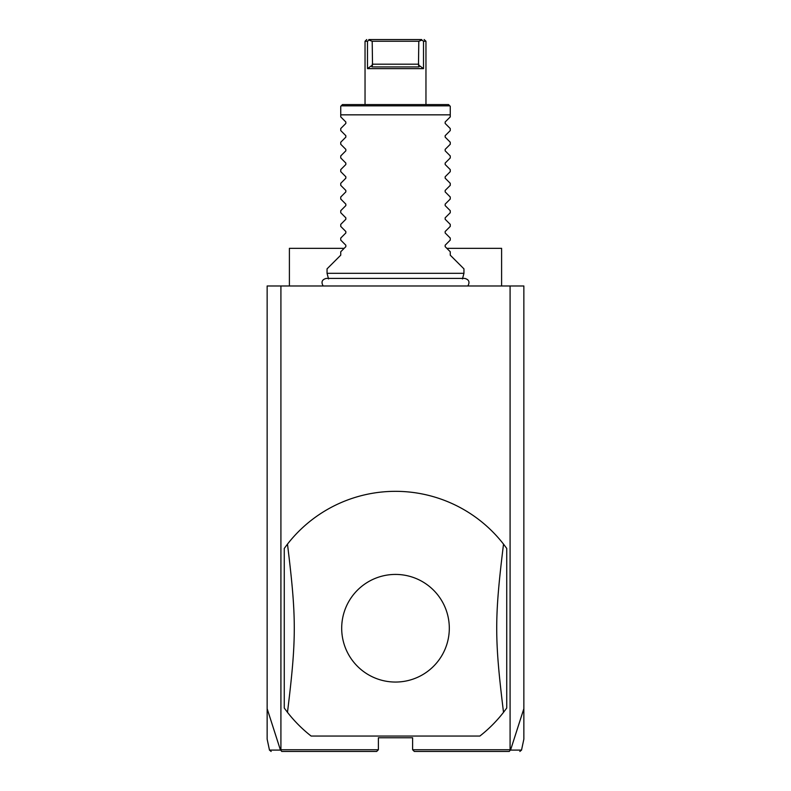 <?xml version="1.0" encoding="UTF-8"?>
<svg xmlns="http://www.w3.org/2000/svg" width="791" height="791" viewBox="0 0 791 791"><rect width="100%" height="100%" fill="white"/><g stroke="black" fill="none" stroke-linecap="round" stroke-linejoin="round"><path stroke-width="1.19" d="M271.145 751.45L269.474 750.095L267.15 739.19L267.15 285.976L523.85 285.976L523.85 739.19L521.526 750.095L519.855 751.45M510.086 285.976L510.086 749.739L510.541 750.095L523.85 708.716M510.086 749.739L412.615 749.739L412.615 737.756L378.385 737.756L378.385 749.739L280.914 749.739L280.914 285.976M311.12 736.045L479.88 736.045A136.902 136.902 0 0 0 503.521 712.335L506.734 708.044L506.734 548.43L503.521 544.129A136.902 136.902 0 0 0 287.479 544.129L284.266 548.43L284.266 708.044L287.479 712.335A136.902 136.902 0 0 0 311.12 736.045L479.88 736.045M508.86 751.45L414.326 751.45L509.246 751.45L510.225 750.254M412.615 749.739L414.326 751.45M510.6 750.076C525.264 750.095 525.244 750.105 510.541 750.095M446.836 248.325L501.603 248.325L501.603 285.976M344.164 248.325L289.397 248.325L289.397 285.976M267.15 708.716L280.459 750.095L280.914 749.739M280.775 750.254L281.754 751.45L376.674 751.45L282.14 751.45M376.674 751.45L378.385 749.739M280.459 750.095C265.756 750.105 265.736 750.095 280.4 750.076M503.521 712.335C494.454 638.327 494.454 618.147 503.521 544.129M395.5 682.05A53.808 53.808 0 0 0 449.308 628.232A53.808 53.808 0 0 0 395.5 574.424A53.808 53.808 0 0 0 341.692 628.232A53.808 53.808 0 0 0 395.5 682.05M287.479 544.129C296.546 618.147 296.546 638.327 287.479 712.335M328.552 278.946L327.049 273.31L463.951 273.31L462.448 278.946M463.951 273.31L463.951 268.861L450.257 255.177L450.257 251.756L445.165 246.663L445.165 245.21L450.257 240.108L450.257 238.061L445.165 232.969L445.165 231.516L450.257 226.424L450.257 224.377L445.165 219.275L445.165 217.822L450.257 212.73L450.257 210.683L445.165 205.591L445.165 204.137L450.257 199.035L450.257 196.999L445.165 191.897L445.165 190.443L450.257 185.351L450.257 183.304L445.165 178.202L445.165 176.759L450.257 171.657L450.257 169.61L445.165 164.518L445.165 163.065L450.257 157.963L450.257 155.926L445.165 150.824L445.165 149.37L450.257 144.278L450.257 142.232L445.165 137.14L445.165 135.686L450.257 130.584L450.257 128.537L445.165 123.445L445.165 121.992L450.257 116.9L450.257 106.291L450.257 114.843L340.743 114.843L340.743 106.291L340.743 116.9L345.835 121.992L345.835 123.445L340.743 128.537L340.743 130.584L345.835 135.686L345.835 137.14L340.743 142.232L340.743 144.278L345.835 149.37L345.835 150.824L340.743 155.926L340.743 157.963L345.835 163.065L345.835 164.518L340.743 169.61L340.743 171.657L345.835 176.759L345.835 178.202L340.743 183.304L340.743 185.351L345.835 190.443L345.835 191.897L340.743 196.999L340.743 199.035L345.835 204.137L345.835 205.591L340.743 210.683L340.743 212.73L345.835 217.822L345.835 219.275L340.743 224.377L340.743 226.424L345.835 231.516L345.835 232.969L340.743 238.061L340.743 240.108L345.835 245.21L345.835 246.663L340.743 251.756L340.743 255.177L327.049 268.861L327.049 273.31M450.257 106.291L448.546 104.58L342.454 104.58L340.743 106.291M395.807 39.55L369.367 39.55C365.887 39.55 365.887 39.55 369.367 39.55L369.011 40.104L372.195 41.261L372.521 64.991L371.908 66.928L372.521 64.991L367.489 68.639L423.511 68.639L423.511 41.261L425.963 41.261L425.963 104.58M367.489 68.639L367.489 41.261L365.037 41.261L365.037 104.58M421.989 40.104L423.511 41.261L423.511 68.639L418.479 64.991L419.092 66.928L418.479 64.991L418.805 41.261L421.989 40.104L421.633 39.55C425.113 39.55 425.113 39.55 421.633 39.55L368.824 39.55M369.011 40.104L367.489 41.261M425.963 41.261L424.114 39.55M372.195 41.261L418.805 41.261M371.908 66.928L419.092 66.928M449.822 105.846L341.178 105.846M372.195 64.19L418.805 64.19M467.847 285.976C470.062 282.041 468.994 279.51 464.624 278.383L326.376 278.383C322.006 279.51 320.938 282.041 323.153 285.976M365.037 41.261L366.747 39.55"/></g></svg>
